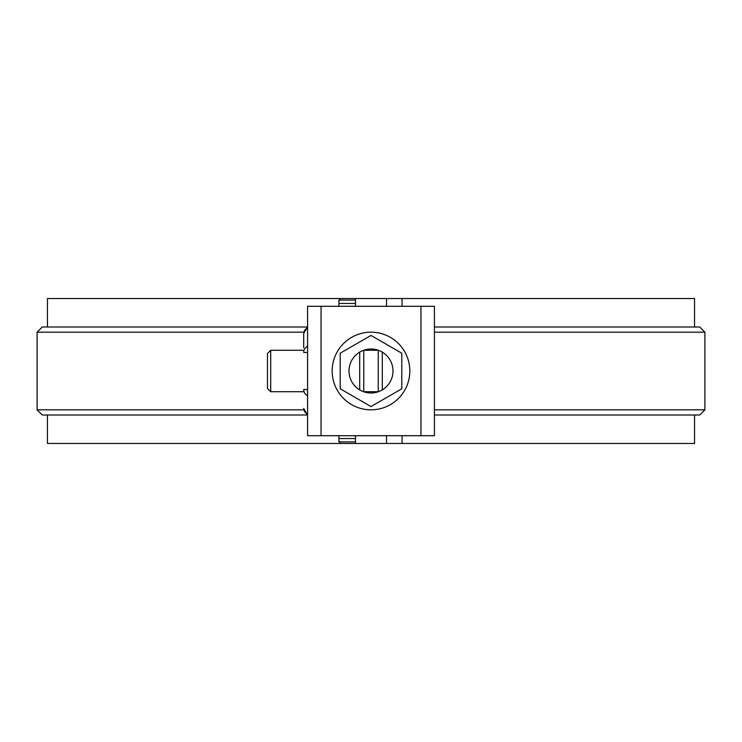 <?xml version="1.0" encoding="UTF-8"?>
<svg xmlns="http://www.w3.org/2000/svg" width="742" height="742" viewBox="0 0 742 742"><rect width="100%" height="100%" fill="white"/><g stroke="black" fill="none" stroke-linecap="round" stroke-linejoin="round"><path stroke-width="1.11" d="M303.821 332.175L37.1 332.175L37.1 409.825L303.821 409.825M307.29 326.999L42.275 326.999L37.1 332.175M434.413 409.825L704.9 409.825L699.725 415.001L434.413 415.001M434.413 326.999L699.725 326.999L704.9 332.175L434.413 332.175M386.526 306.288L386.526 298.525L355.474 298.525L355.474 300.074L338.909 300.074L338.909 306.288M402.062 435.712L402.062 443.475L339.938 443.475L339.938 441.926M402.062 443.475L694.549 443.475L694.549 415.001M47.451 415.001L47.451 443.475L339.938 443.475M386.526 298.525L694.549 298.525L694.549 326.999M47.451 326.999L47.451 298.525L355.474 298.525M339.938 300.074L339.938 298.525M355.474 435.712L355.474 443.475M307.29 415.001L42.275 415.001L37.1 409.825M386.526 443.475L386.526 435.712M402.062 298.525L402.062 306.288M321.045 435.712L434.413 435.712L434.413 306.288L307.587 306.288L307.587 435.712L321.045 435.712L321.045 306.288M378.244 350.224L378.244 391.776M363.756 350.224L363.756 391.776L363.756 350.224M371 332.175A38.825 38.825 -0 0 0 332.175 371A38.825 38.825 -0 0 0 371 409.825A38.825 38.825 -0 0 0 409.825 371A38.825 38.825 -0 0 0 371 332.175M401.802 388.78L401.802 353.22L371 335.43L340.198 353.22L340.198 388.78L371 406.57L401.802 388.78M393 371A22 22 178 0 1 360 390.051A22 22 178 0 1 360 351.949A22 22 178 0 1 393 371M378.244 391.711L363.756 391.711M303.701 391.711L270.7 391.711L270.7 350.289L267.463 353.526L267.463 388.474L270.7 391.711M338.909 435.712L338.909 441.926L355.474 441.926M303.701 347.701L303.701 333.594A7.763 6.724 180 0 1 307.587 327.769M303.701 408.406L303.701 408.406A7.763 6.724 0 0 0 307.587 414.231M355.474 300.074L355.474 306.288M382.306 389.875L382.306 352.125M359.694 389.875L359.694 352.125M420.955 435.712L420.955 306.288M303.701 352.125A7.763 6.724 0 0 1 307.587 346.301M303.701 352.469L307.587 352.469M303.701 389.875A7.763 6.724 0 0 0 307.587 395.699M303.701 389.531L307.587 389.531M355.474 438.55L338.909 438.55M355.474 303.45L338.909 303.45M704.9 332.175L704.9 409.825M378.244 350.289L363.756 350.289M303.701 350.289L270.7 350.289M307.587 415.186L303.701 408.462M307.587 326.814L303.701 333.538"/></g></svg>
